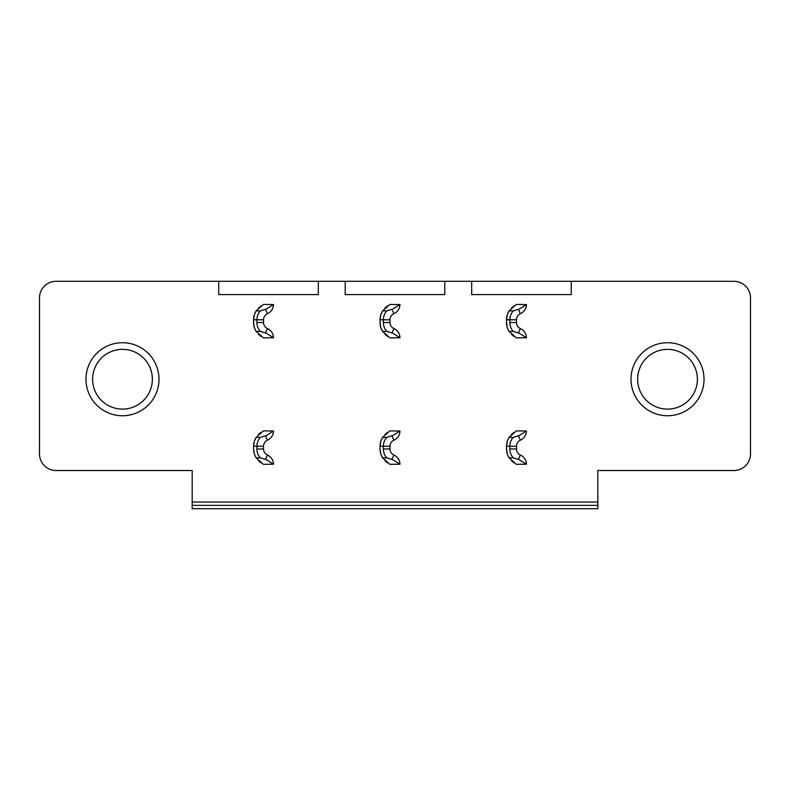 <?xml version="1.0" encoding="UTF-8"?>
<svg xmlns="http://www.w3.org/2000/svg" width="790" height="790" viewBox="0 0 790 790"><rect width="100%" height="100%" fill="white"/><g stroke="black" fill="none" stroke-linecap="round" stroke-linejoin="round"><path stroke-width="1.19" d="M697.392 379.23A29.872 29.872 0 0 1 667.52 409.111A29.872 29.872 0 0 1 637.639 379.23A29.872 29.872 0 0 1 667.52 349.358A29.872 29.872 0 0 1 697.392 379.23M704.028 379.23A36.508 36.508 0 0 1 667.52 415.747A36.508 36.508 0 0 1 631.003 379.23A36.508 36.508 0 0 1 667.52 342.722A36.508 36.508 0 0 1 704.028 379.23M318.321 294.591L218.741 294.591L218.741 281.309L318.321 281.309L318.321 294.591M318.321 281.309L345.21 281.309L345.21 294.591L444.79 294.591L444.79 281.309L471.679 281.309L471.679 294.591L571.259 294.591L571.259 281.309L733.9 281.309A16.6 16.6 0 0 1 750.5 297.909L750.5 453.914A16.6 16.6 0 0 1 733.9 470.514L597.813 470.514L597.813 508.691L192.187 508.691L192.187 505.363L597.813 505.363M218.741 281.309L56.1 281.309A16.6 16.6 0 0 0 39.5 297.909L39.5 453.914A16.6 16.6 0 0 0 56.1 470.514L192.187 470.514L192.187 502.045L597.813 502.045M254.262 327.208L253.59 322.508A16.6 16.6 0 0 0 256.187 331.435L263.396 337.853L273.498 337.745A10.29 10.29 0 0 0 267.454 328.561A6.636 6.636 0 0 1 263.544 322.508L263.544 319.782A6.636 6.636 0 0 1 267.454 313.729A10.29 10.29 0 0 0 273.498 304.545L263.396 304.436L256.187 310.855A16.6 16.6 0 0 0 253.59 319.782L254.262 315.082M260.976 305.898L258.439 308.07M256.237 310.786L254.597 314.084M254.597 328.206L256.237 331.504M258.439 334.219L260.976 336.392M380.731 453.667L380.059 448.977A16.6 16.6 0 0 0 382.656 457.894L389.855 464.322L399.967 464.204A10.29 10.29 0 0 0 393.914 455.03A6.636 6.636 0 0 1 390.013 448.977L390.013 446.241A6.636 6.636 0 0 1 393.914 440.198A10.29 10.29 0 0 0 399.967 431.014L389.855 430.906L382.656 437.324A16.6 16.6 0 0 0 380.059 446.241L380.731 441.551M387.446 432.357L384.908 434.54M382.706 437.255L381.066 440.553M381.066 454.675L382.706 457.973M384.908 460.679L387.446 462.861M380.731 327.208L380.059 322.508A16.6 16.6 0 0 0 382.656 331.435L389.855 337.853L399.967 337.745A10.29 10.29 0 0 0 393.914 328.561A6.636 6.636 0 0 1 390.013 322.508L390.013 319.782A6.636 6.636 0 0 1 393.914 313.729A10.29 10.29 0 0 0 399.967 304.545L389.855 304.436L382.656 310.855A16.6 16.6 0 0 0 380.059 319.782L380.731 315.082M387.446 305.898L384.908 308.07M382.706 310.786L381.066 314.084M381.066 328.206L382.706 331.504M384.908 334.219L387.446 336.392M507.2 453.667L506.518 448.977A16.6 16.6 0 0 0 509.125 457.894L516.324 464.322L526.436 464.204A10.29 10.29 0 0 0 520.383 455.03A6.636 6.636 0 0 1 516.482 448.977L516.482 446.241A6.636 6.636 0 0 1 520.383 440.198A10.29 10.29 0 0 0 526.436 431.014L516.324 430.906L509.125 437.324A16.6 16.6 0 0 0 506.518 446.241L507.2 441.551M513.905 432.357L511.377 434.54M509.165 437.255L507.526 440.553M507.526 454.675L509.165 457.973M511.377 460.679L513.905 462.861M507.2 327.208L506.518 322.508A16.6 16.6 0 0 0 509.125 331.435L516.324 337.853L526.436 337.745A10.29 10.29 0 0 0 520.383 328.561A6.636 6.636 0 0 1 516.482 322.508L516.482 319.782A6.636 6.636 0 0 1 520.383 313.729A10.29 10.29 0 0 0 526.436 304.545L516.324 304.436L509.125 310.855A16.6 16.6 0 0 0 506.518 319.782L507.2 315.082M513.905 305.898L511.377 308.07M509.165 310.786L507.526 314.084M507.526 328.206L509.165 331.504M511.377 334.219L513.905 336.392M158.997 379.23A36.508 36.508 0 0 1 122.48 415.747A36.508 36.508 0 0 1 85.972 379.23A36.508 36.508 0 0 1 122.48 342.722A36.508 36.508 0 0 1 158.997 379.23M254.262 453.667L253.59 448.977A16.6 16.6 0 0 0 256.187 457.894L263.396 464.322L273.498 464.204A10.29 10.29 0 0 0 267.454 455.03A6.636 6.636 0 0 1 263.544 448.977L263.544 446.241A6.636 6.636 0 0 1 267.454 440.198A10.29 10.29 0 0 0 273.498 431.014L263.396 430.906L256.187 437.324A16.6 16.6 0 0 0 253.59 446.241L254.262 441.551M260.976 432.357L258.439 434.54M256.237 437.255L254.597 440.553M254.597 454.675L256.237 457.973M258.439 460.679L260.976 462.861M253.59 448.977L253.59 446.241L256.908 446.241A13.282 13.282 0 0 1 260.285 437.403L266.279 435.537L273.498 431.014M256.187 457.894L260.285 457.825A13.282 13.282 0 0 1 256.908 448.977L256.908 446.241L263.544 446.241M260.285 457.825L266.279 459.681L273.498 464.204M256.187 437.324L260.285 437.403M253.59 322.508L253.59 319.782L256.908 319.782A13.282 13.282 0 0 1 260.285 310.934L266.279 309.078L273.498 304.545M256.187 331.435L260.285 331.356A13.282 13.282 0 0 1 256.908 322.508L256.908 319.782L263.544 319.782M260.285 331.356L266.279 333.212L273.498 337.745M256.187 310.855L260.285 310.934M380.059 448.977L380.059 446.241L383.377 446.241A13.282 13.282 0 0 1 386.745 437.403L392.749 435.537L399.967 431.014M382.656 457.894L386.745 457.825A13.282 13.282 0 0 1 383.377 448.977L383.377 446.241L390.013 446.241M386.745 457.825L392.749 459.681L399.967 464.204M382.656 437.324L386.745 437.403M380.059 322.508L380.059 319.782L383.377 319.782A13.282 13.282 0 0 1 386.745 310.934L392.749 309.078L399.967 304.545M382.656 331.435L386.745 331.356A13.282 13.282 0 0 1 383.377 322.508L383.377 319.782L390.013 319.782M386.745 331.356L392.749 333.212L399.967 337.745M382.656 310.855L386.745 310.934M506.518 448.977L506.518 446.241L509.836 446.241A13.282 13.282 0 0 1 513.214 437.403L519.208 435.537L526.436 431.014M509.125 457.894L513.214 457.825A13.282 13.282 0 0 1 509.836 448.977L509.836 446.241L516.482 446.241M513.214 457.825L519.208 459.681L526.436 464.204M509.125 437.324L513.214 437.403M506.518 322.508L506.518 319.782L509.836 319.782A13.282 13.282 0 0 1 513.214 310.934L519.208 309.078L526.436 304.545M509.125 331.435L513.214 331.356A13.282 13.282 0 0 1 509.836 322.508L509.836 319.782L516.482 319.782M513.214 331.356L519.208 333.212L526.436 337.745M509.125 310.855L513.214 310.934M152.361 379.23A29.872 29.872 0 0 1 122.48 409.111A29.872 29.872 0 0 1 92.608 379.23A29.872 29.872 0 0 1 122.48 349.358A29.872 29.872 0 0 1 152.361 379.23M471.679 281.309L571.259 281.309M345.21 281.309L444.79 281.309M192.187 502.045L192.187 505.363M265.44 435.744L267.454 440.198M256.908 448.977L263.544 448.977M265.44 459.474L267.454 455.03M265.44 309.275L267.454 313.729M256.908 322.508L263.544 322.508M265.44 333.015L267.454 328.561M391.909 435.744L393.914 440.198M383.377 448.977L390.013 448.977M391.909 459.474L393.914 455.03M391.909 309.275L393.914 313.729M383.377 322.508L390.013 322.508M391.909 333.015L393.914 328.561M518.368 435.744L520.383 440.198M509.836 448.977L516.482 448.977M518.368 459.474L520.383 455.03M518.368 309.275L520.383 313.729M509.836 322.508L516.482 322.508M518.368 333.015L520.383 328.561"/></g></svg>
